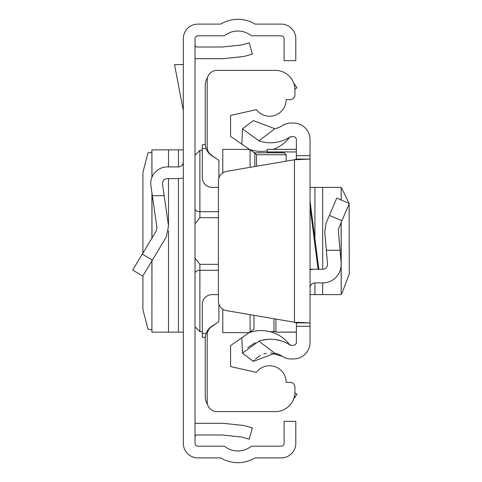 <?xml version="1.0" encoding="UTF-8"?>
<svg xmlns="http://www.w3.org/2000/svg" width="482" height="482" viewBox="0 0 482 482"><rect width="100%" height="100%" fill="white"/><g stroke="black" fill="none" stroke-linecap="round" stroke-linejoin="round"><path stroke-width="0.72" d="M183.311 443.277L183.311 38.723A14.623 14.623 0 0 1 197.933 24.1L220.738 24.1A33.144 33.144 0 0 1 255.02 24.1L281.181 24.1A14.623 14.623 0 0 1 295.803 38.723L295.803 60.654L284.109 60.654L284.109 38.723A2.922 2.922 0 0 0 281.181 35.801L252.05 35.801A1.952 1.952 0 0 1 250.869 35.403A21.449 21.449 0 0 0 224.895 35.403A1.952 1.952 0 0 1 223.714 35.801L197.933 35.801A2.922 2.922 0 0 0 195.011 38.723L195.011 443.277A2.922 2.922 0 0 0 197.933 446.199L223.714 446.199A1.952 1.952 0 0 1 224.895 446.597A21.449 21.449 0 0 0 250.869 446.597A1.952 1.952 0 0 1 252.05 446.199L281.181 446.199A2.922 2.922 0 0 0 284.109 443.277L284.109 421.346L295.803 421.346L295.803 443.277A14.623 14.623 0 0 1 281.181 457.9L255.02 457.9A33.144 33.144 0 0 1 220.738 457.9L197.933 457.9A14.623 14.623 0 0 1 183.311 443.277M195.011 423.431A13.647 13.647 0 0 1 196.957 423.292L222.202 423.292A13.647 13.647 0 0 1 223.63 423.371L242.747 425.377A13.647 13.647 0 0 1 245.079 425.829L252.411 427.932L249.188 439.18L241.856 437.078A1.952 1.952 0 0 0 241.524 437.011L222.407 435.005A1.952 1.952 0 0 0 222.202 434.993L196.957 434.993A1.952 1.952 0 0 0 195.011 436.939M195.011 58.569A13.647 13.647 0 0 0 196.957 58.708L222.202 58.708A13.647 13.647 0 0 0 223.63 58.629L242.747 56.623A13.647 13.647 0 0 0 245.079 56.171L252.411 54.068L249.188 42.82L241.856 44.922A1.952 1.952 0 0 1 241.524 44.989L222.407 46.995A1.952 1.952 0 0 1 222.202 47.007L196.957 47.007A1.952 1.952 0 0 1 195.011 45.061M132.719 270.071L142.75 276.096L132.719 270.071L156.295 230.836L156.939 227.631L150.92 185.847A16.575 16.575 0 0 1 167.32 166.911L178.436 166.911A4.874 4.874 0 0 0 183.311 162.036M152.336 195.668L164.151 195.668L168.519 225.962L166.32 236.861L142.75 276.096M183.311 177.876A16.575 16.575 0 0 1 178.436 178.611L167.32 178.611A4.874 4.874 0 0 0 162.494 184.178L164.151 195.668M151.969 177.249L151.914 149.854L183.311 149.854M151.969 260.75L151.914 332.146L183.311 332.146M151.914 152.179L147.956 152.902L142.913 172.375L142.913 253.11M142.913 275.825L142.913 309.625L147.956 329.098L151.914 329.821M183.311 64.558L174.526 64.558L183.311 110.505M218.406 217.671L199.879 217.671L195.059 223.726L195.011 224.419L195.059 223.726M195.059 258.274L195.011 257.575L195.059 258.274L199.879 264.329L218.406 264.329M195.011 265.6L195.011 258.448M195.011 223.552L195.011 216.4M207.507 404.308A13.647 13.647 0 0 1 205.242 396.776L205.242 338.484A14.623 14.623 0 0 1 212.104 326.091L215.984 323.663M215.984 158.337L212.104 155.909A14.623 14.623 0 0 1 205.242 143.516L205.242 85.224A13.647 13.647 0 0 1 207.507 77.692M294.906 392.999L296.876 394.047A33.144 33.144 0 0 1 293.689 398.933M293.689 83.067A33.144 33.144 0 0 1 296.876 87.953L294.906 89.001M218.894 304.058L218.894 321.627L211.351 326.904A9.748 9.748 0 0 0 207.194 334.888L207.194 401.849A9.748 9.748 0 0 0 216.942 411.598L275.433 411.598A19.497 19.497 0 0 0 294.93 392.101L294.93 387.227A4.874 4.874 0 0 0 290.056 382.353L286.157 382.353A16.575 16.575 0 0 0 256.352 372.369L230.589 366.561L230.589 345.588L253.984 329.206L253.984 315.318M218.406 187.384L212.068 187.384A9.748 9.748 0 0 1 202.32 177.635L202.32 144.733L205.296 144.733M254.809 166.543L254.809 153.053L230.589 136.412L230.589 115.439L256.352 109.631A16.575 16.575 0 0 0 286.157 99.647L290.056 99.647A4.874 4.874 0 0 0 294.93 94.773L294.93 89.899A19.497 19.497 0 0 0 275.433 70.402L216.942 70.402A9.748 9.748 0 0 0 207.194 80.151L207.194 147.112A9.748 9.748 0 0 0 211.351 155.096L218.894 160.373L218.894 177.942M222.792 172.845L222.792 149.366L249.092 149.366M222.792 309.155L222.792 332.634L249.092 332.634M250.086 331.935L250.086 314.65M250.086 167.35L250.086 150.065M253.984 152.794L284.205 152.794L286.157 154.746L286.157 161.187M205.296 337.267L202.32 337.267L202.32 304.365A9.748 9.748 0 0 1 212.068 294.616L218.406 294.616M254.809 153.053L256.496 154.746L256.496 166.254M310.04 201.048L318.849 269.269L310.04 269.269M258.967 140.828L242.47 128.893L253.321 120.614L274.836 128.712L258.967 140.828A35.337 35.337 0 0 0 289.917 137.015A1.952 1.952 0 0 1 290.983 136.695L293.466 136.695A2.922 2.922 0 0 1 296.388 139.617L296.388 159.084L310.04 159.084L310.04 322.916L296.388 322.916L296.388 326.296L310.04 326.296L310.04 342.383A16.575 16.575 0 0 1 293.466 358.957L290.983 358.957A15.599 15.599 0 0 1 282.44 356.409A21.69 21.69 0 0 0 274.836 353.288L253.321 361.386L242.47 353.107L258.967 341.172L274.836 353.288M310.04 326.296L310.04 322.916L294.442 322.229L226.51 310.625A9.748 9.748 0 0 1 218.406 301.015L218.406 180.985A9.748 9.748 0 0 1 226.51 171.375L294.442 159.771L310.04 159.084L310.04 139.617A16.575 16.575 0 0 0 293.466 123.043L290.983 123.043A15.599 15.599 0 0 0 282.44 125.591A21.69 21.69 0 0 1 274.836 128.712M296.388 326.296L296.388 342.383A2.922 2.922 0 0 1 293.466 345.305L290.983 345.305A1.952 1.952 0 0 1 289.917 344.985A35.337 35.337 0 0 0 258.967 341.172M247.682 347.624L255.267 342.696M261.503 340.394L267.739 339.328M274.391 339.424L280.753 340.72M253.321 361.386L254.201 360.307M255.249 359.186L260.425 355.373M263.775 353.951L266.468 353.252M270.697 352.86L282.44 356.409M289.429 344.54A1.952 1.952 0 0 0 289.917 344.985A1.952 1.952 0 0 1 289.429 344.54A35.337 35.337 0 0 0 289.236 344.281L290.857 345.305M296.388 322.916L294.442 322.229L294.442 159.771L296.388 159.084M289.917 137.015L289.429 137.46A35.337 35.337 0 0 1 273.246 149.342M267.149 150.932A35.337 35.337 0 0 1 248.712 149.101M242.47 128.893L241.85 144.299M248.712 332.899A35.337 35.337 0 0 1 289.236 344.281M242.47 353.107L241.85 337.701M340.039 250.26L326.338 250.26L324.729 231.89L326.133 223.039L336.719 198.108L349.281 203.44L338.695 228.372L338.328 230.703L341.136 262.78A18.521 18.521 0 0 1 322.681 282.916L314.915 282.916A4.874 4.874 0 0 0 310.04 287.79M318.849 269.269L322.681 269.269A4.874 4.874 0 0 0 327.537 263.973L326.338 250.26M310.04 269.92A18.521 18.521 0 0 1 314.915 269.269M341.136 266.01L341.202 294.616L310.04 294.616M341.136 199.982L341.202 187.384L310.04 187.384M341.202 293.502L341.943 293.436L349.281 273.951L349.101 203.862M349.052 203.344L341.943 188.564L341.202 188.498M275.921 319.066L275.921 332.158L296.388 332.044M267.149 152.794L267.149 149.342L296.388 149.372M142.323 254.092L152.348 260.117M178.436 149.854L178.436 166.911M178.436 178.611L178.436 332.146M168.489 149.854L168.489 166.911M168.489 178.611L168.489 225.751M168.489 230.89L168.489 332.146M151.969 193.119L151.969 238.036M275.921 331.255L273.969 331.658L273.969 318.729M195.011 155.216L199.879 150.342L199.879 211.688L218.406 211.688M195.011 208.7A4.874 2.988 0 0 0 199.879 211.688L199.879 217.671M218.406 270.312L199.879 270.312L199.879 331.658L195.011 326.784M199.879 264.329L199.879 270.312A4.874 2.988 180 0 0 195.011 273.3M206.169 148.637L202.32 148.637M286.157 154.746L256.496 154.746M206.169 333.363L202.32 333.363M318.09 269.269L310.04 206.947M296.388 155.704L310.04 155.704M341.943 220.726L329.381 215.394M314.915 294.616L314.915 282.916M314.915 238.789L314.915 187.384M322.681 294.616L322.681 282.916M322.681 269.269L322.681 187.384M341.136 262.78L341.136 222.63M267.149 151.944L296.388 151.944M151.914 149.854L151.914 177.376M151.914 192.764L151.914 238.126M151.914 260.834L151.914 332.146M273.969 331.658L269.962 331.658M252.634 331.658L250.483 331.658M202.32 331.658L199.879 331.658M199.879 150.342L202.32 150.342M250.483 150.342L252.634 150.342M289.724 137.189L290.983 136.695M289.236 137.713L289.676 137.237M341.202 294.616L341.202 222.461M341.202 200.012L341.202 187.384M267.149 149.342L296.388 149.342M275.921 332.158L296.388 332.158"/></g></svg>
